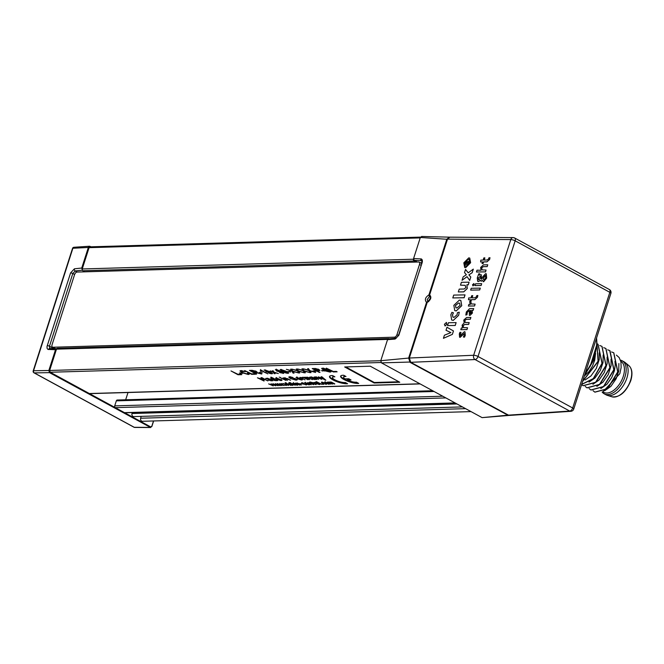 <?xml version="1.0" encoding="UTF-8"?>
<svg xmlns="http://www.w3.org/2000/svg" width="664" height="664" viewBox="0 0 664 664"><rect width="100%" height="100%" fill="white"/><g stroke="black" fill="none" stroke-linecap="round" stroke-linejoin="round"><path stroke-width="1" d="M509.056 415.44L410.742 362.312L409.348 358.021L427.234 302.311C430.977 299.771 431.774 297.289 429.633 294.857L447.519 239.148L449.852 237.164L513.131 237.604A3.27 2.531 90.4 0 0 510.79 239.588A3.27 0.847 17.8 0 1 515.164 240.816A3.27 1.867 -61.5 0 0 514.675 238.002A3.27 3.27 0 0 0 513.131 237.604A3.27 2.531 90.4 0 1 514.11 237.87M429.633 294.857L430.38 296.742C431.359 296.418 430.562 298.003 427.989 301.506M487.749 264.795L483.442 264.878L480.661 267.409L481.018 270.289L477.026 270.198L476.445 272.008L485.484 271.85L486.065 270.041L482.172 269.891L481.599 267.932L483.226 266.654L487.177 266.588L487.749 264.795L487.21 266.604L483.267 266.679L481.632 267.957L482.189 269.899M486.065 270.041L485.525 271.866L476.445 272.008M473.971 283.636L472.494 284.74L472.951 285.893L474.154 284.707L473.689 283.569M473.731 283.594L474.196 284.731L472.984 285.91M480.296 288.143L479.715 289.952L470.676 290.118L479.682 289.927L480.263 288.118L471.216 288.284L470.635 290.093M470.228 304.436L468.933 304.336L468.377 306.054L474.536 305.946L475.117 304.137L471.166 303.929L470.95 301.73L469.68 301.68L470.212 304.427M470.95 301.73L471.183 303.938M475.117 304.137L474.577 305.963L468.377 306.054M473.698 308.569L473.175 310.337L472.046 310.287L472.428 313.059L469.954 315.442L469.34 315.292L469.913 315.425L472.386 313.034L472.013 310.262L473.133 310.312L473.698 308.569L469.564 308.685L466.36 311.956L465.804 315.06L466.933 314.711L467.315 312.188L466.966 314.736L465.804 315.06M469.373 310.511L467.348 312.204L469.382 310.495L469.34 315.292M464.974 331.826L465.281 335.303L464.509 337.163L463.389 337.03L464.476 337.146L465.24 335.287L464.974 331.826L464.402 331.701L460.351 335.42M464.169 333.643L460.152 337.345L459.596 337.221L464.144 333.635M460.584 335.469L460.293 334.017L461.024 332.44L460.335 334.033L460.625 335.494M469.747 258.08L470.627 262.712L465.655 267.692L464.651 267.459L465.613 267.675L470.585 262.687L469.747 258.08L468.767 257.856L463.812 262.811L464.667 267.467M469.099 282.175L468.278 284.873L466.933 284.781L467.265 288.516L463.754 291.861L458.351 291.961L463.721 291.836L467.224 288.5L466.908 284.731L468.236 284.848L469.099 282.175L461.397 282.316L460.484 285.171L465.173 285.321L465.854 287.62L464.144 289.014L459.222 289.106L458.309 291.936M465.198 285.329L460.484 285.171M459.247 312.196L457.463 312.611L457.081 314.769L454.018 317.384L452.948 317.16L452.474 314.869L453.429 312.794L451.877 312.37L450.831 314.811L451.661 320.015L453.271 320.363L458.592 315.317L459.281 312.221L458.633 315.342L453.304 320.388L451.678 320.023M453.429 312.794L452.516 314.885L452.964 317.176M456.118 322.604L455.247 325.468L447.511 325.584L455.205 325.451L456.118 322.604L448.424 322.745L447.511 325.584M446.972 327.261L453.479 330.971L452.383 334.365L443.469 338.316L452.35 334.349L453.437 330.954L446.972 327.261L446 330.274L450.864 332.614L444.415 335.22L443.427 338.291M450.914 332.598L446 330.274M446.565 322.521L444.423 324.239L445.063 325.974L446.822 324.198L446.191 322.43M446.233 322.455L446.864 324.215L445.096 325.991M460.841 300.435L461.746 305.706L456.218 310.943L454.74 310.603L456.176 310.918L461.704 305.681L460.799 300.41L459.372 300.103L453.852 305.332L454.74 310.603M465.016 294.882L464.144 297.746L452.798 297.928L464.103 297.721L465.016 294.882L453.711 295.082L452.798 297.928M473.324 269.144L472.179 272.721L468.909 274.904L470.801 277.004L469.705 280.416L470.759 276.988L468.867 274.879L472.137 272.697L473.291 269.119L468.211 272.838L465.539 269.435L464.518 272.597L466.369 274.713L463.14 276.896L462.044 280.308L467.016 276.647L469.672 280.399M467.033 276.68L462.044 280.308M465.539 269.435L468.228 272.829M470.851 317.442L466.601 317.517L463.762 320.056L464.186 322.853L462.111 325.202L462.551 328.024L461.347 327.966L460.791 329.684L466.95 329.568L467.531 327.759L463.646 327.609L463.049 325.709L464.692 324.472L468.61 324.397L469.182 322.621L465.306 322.48L464.709 320.546L466.344 319.309L470.27 319.243L470.884 317.458L470.311 319.259L466.385 319.334L464.742 320.563L465.323 322.488M469.182 322.621L468.651 324.422L464.725 324.497L463.09 325.725L463.671 327.626M467.531 327.759L466.991 329.593L460.791 329.684M477.856 295.488L477.474 297.273L474.851 299.638L471.49 299.696L470.975 301.307L469.904 301.307L470.934 301.282L471.457 299.68L474.81 299.613L477.441 297.248L477.856 295.488L476.744 295.654L476.503 296.692L474.984 297.812L472.038 297.87L472.743 295.663L471.714 295.679L471.008 297.887L468.693 297.928L468.469 299.73L470.419 299.696L468.469 299.73M472.743 295.663L472.079 297.862M481.69 283.669L481.143 285.503L474.951 285.595L481.109 285.487L481.69 283.669L475.532 283.785L474.951 285.595M486.289 273.792L486.646 278.125L483.649 281.735L483.101 281.602L483.608 281.71L486.604 278.108L486.255 273.776L485.65 273.634L482.96 276.506L481.566 279.32L481.251 274.672L479.366 275.087L479.773 273.809L478.727 273.825L477.275 277.959L477.723 281.387L478.429 281.553L480.512 280.274L481.276 281.221L482.471 280.374L483.649 281.735M482.504 280.399L480.952 281.146M480.553 280.299L478.47 281.569L477.723 281.387M479.773 273.809L479.433 275.012M481.251 274.672L481.607 279.345M489.99 257.707L489.609 259.483L486.978 261.848L483.624 261.915L483.11 263.517L482.039 263.517L483.068 263.5L483.583 261.89L486.944 261.832L489.567 259.466L489.99 257.707L488.878 257.873L488.629 258.91L487.119 260.031L484.164 260.081L484.878 257.873L483.849 257.889L483.135 260.097L480.827 260.139L480.595 261.948L482.554 261.906L482.039 263.517M482.545 261.931L480.595 261.948M484.878 257.873L484.214 260.081M471.058 310.619L470.436 310.47L471.523 312.487L470.328 313.657L470.278 310.478L471.033 310.611M470.319 310.495L470.361 313.682M460.982 332.415L459.944 332.332L459.305 333.934L459.596 337.221M463.97 333.61L464.211 335.179L463.389 337.03M468.369 259.184L469.116 259.35L469.722 262.703L466.028 266.314L465.273 266.148L464.684 262.795L468.369 259.184M469.133 259.367L468.411 259.209L464.725 262.819L465.298 266.156M458.542 303.025L459.612 303.24L460.094 305.457L456.923 307.98L455.927 307.781L455.471 305.506L458.542 303.025L455.512 305.523L455.944 307.797M459.629 303.249L458.583 303.05M470.419 299.696L469.904 301.307M481.566 279.32L481.309 278.863M480.064 276.274L480.686 278.008L478.893 279.801L478.238 278.017L480.479 276.349L478.271 278.042L478.927 279.818M478.893 279.801L478.478 279.71M485.575 275.494L485.666 277.842L483.948 279.917L483.168 278.988L483.849 276.996L485.558 275.485M485.301 275.435L483.317 278.54M483.351 278.556L483.168 278.988M483.209 279.013L483.99 279.942M469.597 260.678L467.572 262.081L466.933 260.927L464.883 264.438L468.411 264.372L468.759 263.284L467.323 263.21L469.174 262.006L469.639 260.703L469.207 262.031L467.331 263.309M468.759 263.284L468.452 264.397L464.883 264.438M466.966 260.944L467.614 262.106M466.825 262.131L466.792 263.317L465.821 263.334L466.809 262.122M466.692 262.106L465.871 263.334M428.761 301.531L427.234 302.311M410.742 362.312L475.042 359.556A3.27 1.867 -61.5 0 0 478.022 356.485A3.27 0.847 -162.2 0 0 473.648 355.265A3.27 2.498 87.5 0 0 475.042 359.556L569.704 411.058A3.27 2.565 86.2 0 0 570.849 411.315A3.27 3.27 0 0 0 573.746 409.049A3.27 0.847 -162.2 0 0 572.683 407.986A3.27 1.867 118.5 0 1 569.704 411.058L507.918 415.183M609.826 292.318A3.27 0.847 17.8 0 1 610.888 293.38A3.27 3.27 0 0 0 609.336 289.504A3.27 1.867 118.5 0 1 609.826 292.318L572.683 407.986L478.022 356.485L515.164 240.816L609.826 292.318M429.899 296.393L430.513 296.957M427.79 301.531L427.201 299.547L429.359 296.725L428.936 294.874C425.226 297.406 424.429 299.887 426.545 302.319L427.807 301.539M449.52 237.189L446.83 239.123L428.936 294.874M417.357 262.031L414.17 260.305L413.597 258.487L420.362 237.438L422.013 236.583M426.545 302.319L408.642 358.07L410.028 362.337L508.425 415.49L482.106 417.631L381.485 362.884L380.779 360.71L387.535 339.669L388.913 338.947M429.359 296.725L430.529 297.007M482.106 417.631L507.238 415.224M381.485 362.884L410.327 362.029M389.278 338.773L389.121 338.69A1.361 1.062 88.3 0 0 387.859 339.121M53.311 348.617A2.722 1.552 118.5 0 1 53.377 348.368L53.585 347.737M420.196 262.712L421.823 262.77M57.179 348.832L55.527 349.696L56.241 349.92L56.49 349.164A1.361 1.062 -91.7 0 1 57.428 348.334L388.681 338.582M49.783 348.534L49.46 346.234L72.808 273.526L75.19 270.945L82.311 270.198M55.593 348.675L52.954 347.239A2.722 1.552 118.5 0 1 52.456 347.123A2.722 1.552 118.5 0 1 52.049 344.782L74.584 274.614A2.722 1.552 118.5 0 1 77.09 272.057L418.586 261.998A2.722 1.552 118.5 0 1 419.084 262.106A2.722 1.552 118.5 0 1 419.49 264.455L396.964 334.623A2.722 1.552 118.5 0 1 394.449 337.179L396.275 338.175M414.17 260.305L421.847 260.753L421.856 262.678M413.514 259.109L413.481 259.217A1.361 1.062 88.3 0 0 414.062 261.002L416.029 262.072M420.138 383.916L89.789 393.644A1.361 1.062 -91.7 0 1 89.341 393.536L50.223 372.255A1.361 1.062 -91.7 0 1 49.651 370.471L56.241 349.92L55.519 349.721L48.837 370.512L49.534 372.653L150.662 427.533L134.742 427.425A1.635 1.262 -89.6 0 1 134.252 427.292A1.635 0.93 118.5 0 1 133.97 427.226A1.635 0.93 118.5 0 1 133.763 427.027M153.508 420.959L151.782 426.329L150.678 426.911L89.341 393.536L419.93 383.8M445.876 397.919L115.295 407.654A1.361 1.062 -91.7 0 1 114.714 405.87L116.325 400.857A1.361 1.062 -91.7 0 1 117.262 400.027L432.679 390.739M125.67 399.778L128.003 392.524M90.91 246.817L90.088 246.361L88.428 247.216L81.738 268.04L74.426 268.804L70.583 272.912L47.019 346.492L47.094 348.368L47.974 349.413L55.519 349.721M381.061 362.511L50.223 372.255L49.651 370.471L380.779 360.71L408.642 358.07M48.837 370.512L33.557 370.744A1.635 0.423 -162.2 0 0 33.2 370.885A1.635 1.635 0 0 0 33.972 372.819A1.635 0.93 -61.5 0 0 34.254 372.886A1.635 1.295 -90.9 0 1 33.557 370.744L72.882 248.261A1.635 1.286 -93.8 0 1 73.97 247.274A1.635 1.635 0 0 0 72.525 248.402A1.635 0.423 17.8 0 1 72.882 248.261L89.15 247.415L90.262 246.842L89.515 246.236L73.97 247.274M455.288 403.04L124.932 412.767A1.361 1.062 -91.7 0 1 124.492 412.659L455.072 402.923M471.042 411.605L142.378 421.291A2.282 1.776 -91.7 0 1 140.635 418.229L141.142 416.369M462.393 406.907L133.73 416.585A2.282 1.776 -91.7 0 1 131.987 413.523L132.252 412.551M50.041 372.155L49.534 372.653L50.032 372.147M49.534 372.653L34.254 372.886L134.252 427.292L150.172 427.409L151.832 426.554L153.625 420.959M84.784 271.825L82.817 270.754A1.361 1.062 -91.7 0 1 82.236 268.97L89.076 247.672A1.361 1.062 -91.7 0 1 90.013 246.842L420.511 237.106M420.204 237.911L89.076 247.672L88.42 247.224M90.088 246.361L90.262 246.834M81.747 268.015L82.477 268.214L81.738 268.04L82.427 270.182M74.426 268.804A1.635 1.27 84 0 0 75.19 270.945L77.223 272.049M48.514 349.521A1.635 1.311 -88.6 0 1 49.75 348.534L56.714 348.7M277.27 383.626L280.191 385.684L276 384.149L278.1 385.751L273.02 383.75L277.062 385.294L275.386 383.676L279.079 385.236L277.27 383.626M284.673 385.004L286.325 385.502L284.673 385.004M281.636 383.493L284.051 385.577L280.366 384.024L281.959 385.635L277.386 383.618L281.428 385.161L279.752 383.551L283.445 385.103L281.636 383.493M283.038 383.452L287.404 384.979L285.404 383.385L285.976 383.369L288.491 385.444L283.038 383.452M286.425 382.995L285.147 382.655L286.425 382.995M286.458 383.352L290.749 385.377L286.458 383.352M293.123 385.161L291.123 385.236L290.417 384.846L292.143 384.763L288.674 383.892L288.74 383.236L292.616 384.705L293.123 385.161L292.517 385.377L292.426 384.871M292.55 384.489L292.384 384.987L292.226 384.514M288.973 383.468L288.674 383.892L288.74 383.236M289.346 383.261L289.139 383.825M289.529 382.53L290.807 382.871L289.529 382.53M295.131 385.244L290.84 383.228L295.131 385.244M299.846 385.112L295.555 383.087L299.423 383.726L301.307 385.062L298.227 383.452L297.049 383.584L299.846 385.112M297.115 383.344L296.517 383.294L296.982 382.979M297.53 383.028L297.049 383.584M296.733 384.124L297.256 385.244L293.828 384.207L293.305 383.095L296.733 384.124M297.812 385.062L297.074 384.738M292.758 383.277L293.305 383.095M302.776 382.879L303.166 383.941L306.726 384.788L302.601 383.958L301.564 383.153L302.153 382.846L304.104 383.352L302.361 383.252L302.518 382.754M305.506 384.672L305.988 384.398M301.63 382.954L302.153 382.846M302.294 383.958L300.045 383.676L302.294 383.958M305.614 383.867L305.091 382.746L308.519 383.775L309.042 384.896L305.706 383.568M304.544 382.929L305.091 382.746M309.598 384.713L308.86 384.39M313.64 384.705L309.225 382.962L308.835 383.236L311.084 384.78L307.341 382.738L311.208 383.377L313.64 384.705M309.316 382.68L308.835 383.236M312.296 382.588L312.819 382.879L311.806 382.904L316.014 384.614L310.37 382.647L309.665 382.049L310.212 382.032L312.296 382.588M314.794 382.904L314.031 383.161L316.139 384.63L312.395 382.588L314.769 382.896M314.495 382.746L314.031 383.161M314.08 382.921L313.499 382.879L313.898 382.547M316.321 381.634L322.09 384.456L316.321 381.634M318.961 383.468L319.492 384.589L316.056 383.56L315.533 382.439L318.961 383.468M320.048 384.406L319.301 384.082M314.985 382.622L315.533 382.439M322.662 382.29L323.053 383.352L326.622 384.199L322.488 383.369L321.451 382.564L322.04 382.257L323.99 382.771L322.248 382.671L322.405 382.165M325.393 384.091L325.875 383.817M321.517 382.373L322.04 382.257M323.733 384.406L322.082 383.908L323.733 384.406M325.501 383.277L324.978 382.157L328.406 383.194L328.929 384.315L325.592 382.987M324.43 382.339L324.978 382.157M329.485 384.124L328.746 383.8M334.664 384.082L331.577 382.456L330.564 382.605L332.813 384.132L329.012 382.381L330.971 384.19L327.227 382.149L331.402 382.149L334.747 383.817M330.954 382.041L330.564 382.605M329.103 382.099L328.721 382.655M318.28 376.861L323.385 378.621L321.119 376.778L321.799 376.762L325.85 380.165L318.28 376.861M321.675 379.343L316.379 377.26L315.906 377.584L318.612 379.434L314.113 376.986L318.762 377.75L321.675 379.343M316.487 376.911L315.906 377.584M315.35 377.003L315.832 376.861M304.66 377.916L308.021 379.742L302.867 377.318L307.88 377.318L312.453 379.609L307.233 377.526L306.876 377.857L309.582 379.7L305.88 377.75L304.66 377.916L305.125 377.252M307.341 377.185L306.876 377.857M315.79 378.92L315.591 379.468L313.781 379.418L311.806 378.131L313.209 377.891L309.623 377.169L312.13 377.177L316.819 379.484L314.985 379.102M290.566 376.803L291.156 378.505L295.339 379.791L296.21 379.65L294.667 378.812L292.758 378.463L294.65 378.405L297.264 379.833L296.053 380.165L290.458 378.538L288.865 377.276L289.844 376.778L293.023 377.534L289.853 377.359L290.077 376.778M302.743 377.783L301.821 378.098L305.008 379.833L299.862 377.401L302.743 377.783M302.377 377.592L301.821 378.098M279.187 377.135L280.714 377.542L279.187 377.135M301.531 379.991L297.24 378.787L296.642 377.426L300.659 378.712L297.962 378.795L300.858 379.634L301.655 379.302L302.485 379.75L301.531 379.991L301.473 379.493M295.978 377.658L296.642 377.426M264.073 381.036L257.433 377.799L263.01 379.542L260.935 377.692L261.898 377.667L267.882 380.928L262.031 378.14L264.189 380.09L258.91 378.231L264.073 381.036M290.541 380.256L285.246 378.173L284.773 378.497L287.479 380.347L282.98 377.899L287.628 378.671L290.541 380.256M285.354 377.833L284.773 378.497M284.217 377.916L284.698 377.783M267.293 378.688L265.633 378.472L268.14 378.472L272.829 380.779L268.414 380.165L267.816 379.426L269.219 379.194L267.401 378.347M271.8 380.215L271.601 380.762L271.767 380.264L270.995 380.397M285.91 380.397L280.764 377.965L285.91 380.397M272.132 379.534L270.854 378.546L272.647 378.306L270.704 377.252L271.36 377.235L277.618 380.638L274.273 380.464L272.248 379.177M270.945 378.256L271.377 378.173M276.614 380.09L276.407 380.655L276.564 380.157L275.776 380.248M281.038 380.596L276.747 379.385L276.158 378.032L280.175 379.318L277.469 379.401L280.374 380.24L281.171 379.899L281.993 380.347L281.038 380.596L280.988 380.098M275.485 378.256L276.158 378.032M268.646 383.875L272.697 385.419L271.02 383.809L274.713 385.361L272.904 383.75L275.826 385.817L271.634 384.282L273.228 385.892L268.646 383.875M358.693 383.41A10.433 2.706 17.8 0 1 347.147 381.003A10.433 2.706 17.8 0 1 340.624 376.164A10.433 2.706 17.8 0 1 343.72 375.26L345.994 376.496A7.304 1.892 -162.2 0 0 343.603 377.127A7.304 1.892 -162.2 0 0 344.956 378.87L348.774 378.762L351.032 379.991L347.214 380.098A7.304 1.892 -162.2 0 0 356.419 382.173L358.693 383.41M347.579 383.734A10.433 2.706 17.8 0 1 336.034 381.327A10.433 2.706 17.8 0 1 329.51 376.496A10.433 2.706 17.8 0 1 332.614 375.592L334.888 376.828A7.304 1.892 -162.2 0 0 332.49 377.451A7.304 1.892 -162.2 0 0 337.204 380.887A7.304 1.892 -162.2 0 0 345.313 382.497L347.579 383.734M399.778 382.248L374.164 383.003L344.682 366.96L370.288 366.204L399.778 382.248M325.169 370.894L329.261 371.657L329.585 370.968L322.455 369.292L321.65 368.487L322.671 368.18L327.045 369.25L323.517 368.62L323.161 369.234L327.543 370.006L331.145 371.782L330.124 372.106L325.169 370.894M329.261 371.657L329.701 370.62M323.642 368.213L323.161 369.234M323.808 370.529L324.671 370.993L321.509 370.595L323.808 370.529M313.881 371.317L313.018 370.844L316.18 371.242L313.881 371.317L314.039 370.811M318.869 369.524L319.89 370.462L317.16 370.794L320.007 372.338L319.193 372.363L312.196 368.553L315.491 368.495L318.869 369.524M304.419 372.794L303.141 370.753L297.704 368.985L302.909 370.346L301.954 368.86L302.834 368.827L304.054 370.703L309.997 372.637L304.286 371.126L305.39 372.77L304.419 372.794L302.975 370.147M308.494 368.661L309.714 370.537L315.666 372.471L309.955 370.952L311.059 372.604L310.088 372.628L308.81 370.587L303.365 368.819L308.569 370.18L307.623 368.686L308.494 368.661M293.09 373.135L291.811 371.093L286.367 369.317L291.571 370.686L290.624 369.192L291.496 369.167L292.716 371.035L298.667 372.969L292.957 371.458L294.061 373.102L293.09 373.135L291.637 370.479M297.165 369.001L298.385 370.869L304.328 372.803L298.617 371.292L299.721 372.936L298.758 372.961L297.48 370.919L292.036 369.151L297.24 370.512L296.285 369.026L297.165 369.001M274.24 373.691L273.228 372.213L270.215 370.894L272.954 371.815L272.281 370.836L273.186 370.811L274.124 372.172L278.357 373.566L274.373 372.562L275.145 373.658L274.24 373.691L273.028 371.591M289.819 371.525L290.691 371.998L287.529 371.591L289.819 371.525M266.355 371.94L264.77 369.939L270.323 371.823L271.908 373.824L269.808 373.475L266.48 371.558M264.081 370.163L264.77 369.939M272.589 373.6L271.559 373.301M286.367 371.35L287.96 373.351L285.86 373.002L282.407 371.466L280.814 369.466L286.367 371.35M288.641 373.126L287.96 373.351L287.711 372.139M280.125 369.69L280.814 369.466M260.072 372.902L259.209 372.429L262.371 372.828L260.072 372.902L260.23 372.396M282.383 373.11L281.088 371.591L280.557 372.139L276.473 370.944L276.017 369.607L281.486 371.383L283.827 373.226L279.627 372.595L282.383 373.11L282.914 372.23M275.303 369.856L276.017 369.607M281.204 371.234L280.557 372.139L280.382 371.632M256.445 374.214L249.44 370.404L252.137 370.321L256.213 371.3L256.412 372.388L261.79 374.056L255.549 372.471L254.138 372.496L256.57 373.815M257.051 372.106L256.412 372.388L256.935 371.807M261.79 370.553L261.218 371.525L260.388 371.076L260.388 370.064L260.869 370.055L267.891 373.873L261.674 370.919L261.218 371.525L260.678 370.645M260.388 371.076L260.388 370.064M247.456 374.089L247.448 373.068L248.494 373.168L249.315 374.181L248.319 374.521L241.787 372.604L239.961 370.968L241.09 370.578L245.531 371.616L241.082 371.267L242.609 372.579L247.456 374.089L248.261 373.143M251.656 373.882L254.644 373.791L255.474 374.239L251.673 374.355L244.676 370.545L251.656 373.882M237.994 374.753L230.997 370.944L237.969 374.28L240.966 374.189L241.796 374.645L237.994 374.753L238.144 374.272M241.688 372.944L242.551 373.417L239.389 373.01L241.688 372.944M333.303 371.475L336.299 371.383L337.121 371.832L333.32 371.948L326.323 368.138L333.303 371.475M333.32 371.948L333.477 371.466M240.252 373.483L240.418 372.985M251.673 374.355L251.83 373.873M249.257 373.89L247.954 374.015M241.381 371.774L240.169 370.753M241.488 370.578L241.082 371.267M260.545 370.57L260.545 369.566L260.545 370.57M261.84 370.421L261.384 371.027M254.171 372.388L253.557 372.056M251.058 370.695L250.469 370.371M254.138 372.496L254.287 372.031M255.549 372.471L255.233 371.964M256.495 372.114L255.715 371.973M255.897 371.823L256.038 371.209M251.025 370.803L253.341 372.064L255.067 372.006L255.383 371.325L251.025 370.803L251.166 370.354M255.067 372.006L255.499 370.96M283.744 372.919L282.814 372.985M276.639 370.446L276.183 369.101M281.245 371.093L280.723 371.641M276.581 369.624L277.27 370.935L279.992 371.724L280.532 370.885M279.992 371.724L279.594 370.827L276.921 369.674M281.221 370.172L280.407 369.508M287.255 372.969L285.595 371.375L281.519 369.848L281.196 370.147L283.179 371.442L287.603 372.836M281.627 369.516L281.196 370.147M265.168 370.645L264.355 369.981M272.481 373.276L272.066 373.317M271.202 373.442L269.551 371.848L265.152 370.62L271.202 373.442L271.659 372.612M265.575 369.989L265.152 370.62M288.392 372.064L288.549 371.566M273.228 372.213L273.385 371.707M272.954 371.815L272.779 370.819M299.406 372.446L297.306 370.313M297.24 370.512L296.75 369.01M298.758 372.961L298.916 372.462M296.941 370.072L297.099 369.574M297.48 370.919L297.638 370.421M291.811 371.093L291.969 370.587M291.571 370.686L291.081 369.176M291.272 370.238L291.43 369.74M293.737 372.612L293.247 372.628M310.744 372.114L308.635 369.981M308.569 370.18L308.088 368.678M310.088 372.628L310.246 372.13M308.27 369.74L308.428 369.234M308.81 370.587L308.967 370.089M303.141 370.753L303.307 370.255M302.909 370.346L302.419 368.844M302.601 369.906L302.767 369.408M305.075 372.28L304.585 372.296M319.749 370.147L318.346 370.263M317.193 370.686L316.554 370.338M313.864 368.877L313.225 368.528M318.064 369.798L318.23 369.059M313.831 368.985L316.33 370.346L317.907 370.296L318.064 369.558L313.831 368.985L313.989 368.503M317.907 370.296L318.18 369.192M317.16 370.794L317.317 370.313M322.372 371.06L322.53 370.562M329.427 371.159L329.742 370.462M322.762 368.869L321.916 368.279M331.062 371.491L329.751 371.608M323.675 368.122L323.327 368.727M398.915 381.775L374.322 382.497L345.703 366.926M374.164 383.003L374.322 382.497M346.741 383.277A10.433 2.706 17.8 0 1 335.918 380.713A10.433 2.706 17.8 0 1 329.643 376.256M333.984 376.339A7.304 1.892 -162.2 0 0 332.656 376.953L332.49 377.451M357.854 382.954A10.433 2.706 17.8 0 1 347.031 380.389A10.433 2.706 17.8 0 1 340.748 375.932M345.089 376.007A7.304 1.892 -162.2 0 0 343.761 376.621L343.603 377.127M347.214 380.098L347.372 379.601L350.16 379.517M276.913 378.887L276.315 377.526M281.81 380.007L281.204 380.098M276.896 377.866L276.357 378.447M276.315 378.588L278.955 379.019L276.315 378.588L276.838 378.065M272.298 379.028L271.012 378.048M273.435 378.148L272.34 378.048M275.361 380.364L275.875 380.065L272.182 378.546L272.796 379.501L275.361 380.364L275.975 379.742M272.281 378.239L271.792 378.671L271.958 378.173M266.447 378.887L266.463 378.331M267.451 378.189L266.604 378.389M268.696 379.725L267.974 378.928M269.982 379.019L268.995 379.152L269.202 379.609L268.995 379.152M270.729 380.015L271.227 379.692M270.563 380.513L271.07 380.198L269.816 379.517L268.829 379.65L270.563 380.513L271.169 379.874M266.405 378.887L266.571 378.389M268.97 379.21L269.044 380.115M284.823 378.314L284.2 377.974M262.064 378.057L261.633 377.675M297.397 378.281L296.808 376.928M302.303 379.401L301.688 379.493M297.389 377.268L296.849 377.849M296.8 377.982L299.439 378.422L296.8 377.982L297.323 377.459M302.477 377.276L301.987 377.592L302.477 377.276M301.854 377.899L301.24 377.567M296.999 379.534L296.194 379.659M290.616 378.04L289.023 376.778M296.053 380.165L296.318 379.318M312.686 378.43L311.964 377.625M310.395 377.592L310.453 377.036M310.437 377.592L310.561 377.094M311.441 376.886L310.594 377.094M313.972 377.716L312.985 377.857L313.192 378.314L312.985 377.857M314.719 378.721L315.217 378.397M313.034 378.82L315.06 378.903L313.806 378.223L312.819 378.356L313.034 378.82L312.96 377.916M314.553 379.219L315.159 378.58M304.693 377.716L304.079 377.384M307.133 377.783L306.038 377.243M315.956 377.401L315.325 377.061M323.966 378.58L323.468 378.38M323.385 378.621L323.517 378.206M323.974 379.144L324.115 378.704M325.152 380.19L325.302 379.708M330.805 382.456L329.892 382.007M328.771 382.406L328.257 382.124M325.659 382.779L325.136 381.659M325.518 382.456L326.065 383.261L328.389 384.016L327.842 383.211L325.194 382.564L325.352 382.057M328.389 384.016L328.871 383.41M322.646 382.871L321.608 382.066M326.049 383.883L326.032 383.385M316.222 383.053L315.699 381.933M318.952 384.298L318.396 383.485L316.081 382.73L316.62 383.543L318.952 384.298L319.434 383.684M314.603 382.398L314.188 382.663M310.893 382.929L311.034 382.489M308.901 382.995L308.395 382.721M305.772 383.36L305.249 382.24M305.631 383.037L306.179 383.85L308.503 384.605L307.955 383.792L305.307 383.145L305.465 382.647M308.503 384.605L308.984 383.991M302.759 383.452L301.722 382.647M306.162 384.473L306.146 383.975M293.986 383.709L293.463 382.588M296.717 384.946L296.169 384.141L293.845 383.385L294.393 384.19L296.717 384.946L297.198 384.34M293.281 384.663L292.675 384.871M288.832 383.394L288.898 382.73M52.954 347.239L394.449 337.179M607.643 349.812L609.76 350.6L613.785 369.773L603.485 386.523L590.885 389.976L589.109 388.556M611.577 351.953L613.694 352.742L617.711 371.915L607.419 388.664L594.819 392.109L593.043 390.689M594.927 392.167L607.626 388.78L617.927 372.031L613.802 352.8M590.993 390.034L603.701 386.639L613.992 369.889L609.975 350.716M587.067 387.892L599.766 384.506L610.067 367.756L605.933 348.525M583.133 385.751L595.832 382.364L606.132 365.615L602.007 346.384M581.656 384.414L593.367 378.853L602.198 363.474L598.073 344.243M582.594 381.509L598.272 361.341L596.986 344.574M584.511 375.525L594.338 359.199L595.351 354.194M594.911 355.63L594.122 359.083L584.652 375.077M596.977 344.749L598.056 361.224L582.668 381.277M597.011 343.744L597.965 344.184L601.991 363.357L593.284 378.596L581.689 384.323M599.783 345.537L601.899 346.326L605.917 365.499L595.625 382.248L583.025 385.693L581.589 384.63M603.709 347.67L605.825 348.467L609.851 367.64L599.55 384.39L586.959 387.834L585.183 386.415M603.003 391.66L619.827 373.691L621.147 367.524L620.931 361.946L619.172 357.589L616.399 355.115M602.754 391.777L603.701 392.291A17.712 10.109 -61.5 0 0 620.981 381.684A17.712 10.109 -61.5 0 0 620.774 361.249M602.148 392.042A18.808 10.732 -61.5 0 0 604.165 393.785A18.808 10.732 -61.5 0 0 622.583 382.398A18.808 10.732 -61.5 0 0 622.143 360.751A18.808 10.732 -61.5 0 0 620.442 360.129M604.165 393.785L606.132 394.856A18.808 10.732 -61.5 0 0 607.236 395.321A18.808 10.732 -61.5 0 0 624.542 383.468A18.808 10.732 -61.5 0 0 625.098 362.494A18.808 10.732 -61.5 0 0 624.102 361.822L622.143 360.751M447.519 239.148L510.79 239.588L473.648 355.265L409.348 358.021M429.55 295.14L428.894 295.106M447.461 239.331L446.822 239.148M420.353 237.471L447.47 239.306M387.535 339.669L395.13 339.063L398.84 335.262L422.379 261.74L422.287 259.964L421.408 258.96L413.597 258.512M426.645 302.103L427.209 302.411M53.377 348.368L49.46 346.234A1.635 0.423 17.8 0 0 47.235 345.629M70.583 272.912A1.635 0.423 17.8 0 1 72.808 273.526L74.617 274.506M419.49 264.455L421.017 265.285M395.13 339.063A1.361 1.029 -94.5 0 1 396.026 338.242M422.179 262.554L398.508 335.386L395.993 338.242L388.44 338.839M420.885 258.844A1.361 1.062 92.6 0 0 421.416 260.628L421.964 260.927M248.319 374.521L248.477 374.015M241.787 372.604L241.928 372.172M255.067 372.471L255.217 372.006M276.473 370.944L276.614 370.512M283.072 373.492L283.229 372.994M272.746 371.516L272.912 371.01M318.72 370.744L318.886 370.246M315.392 368.935L315.524 368.503M322.455 369.292L322.613 368.786M330.124 372.106L330.29 371.608M275.925 380.762L276.091 380.256M268.414 380.165L268.58 379.659M271.028 380.904L271.194 380.406M315.018 379.609L315.184 379.111M312.404 378.87L312.57 378.364M325.958 384.39L326.107 383.916M306.062 384.971L306.22 384.506M140.635 418.229L465.613 408.659M131.987 413.523L456.965 403.953M82.236 268.97L413.481 259.217M82.817 270.754L414.062 261.002M116.325 400.857L434.073 391.494M442.73 396.209L114.714 405.87M387.651 339.412L56.49 349.164M398.483 335.453L396.964 334.623M596.396 338.507A32.702 18.667 118.5 0 1 585.49 372.462M604.73 390.689L610.863 386.398L616.167 378.729L618.748 371.101L618.889 363.532M600.804 388.548L606.888 384.307L611.71 377.617L614.441 370.67L615.246 364.785L614.955 361.39M596.87 386.406L602.912 382.207L608.249 374.579L611.096 365.59L611.021 359.249M625.098 362.494L628.849 365.598A17.862 10.192 118.5 0 1 630.559 380.323A17.862 10.192 118.5 0 1 611.884 396.781L607.236 395.321M592.935 384.265L598.936 380.123L604.281 372.504L607.153 363.532L607.095 357.116M589.01 382.132L594.944 378.04L600.306 370.446L603.02 362.586L603.161 354.974M585.075 379.991L590.96 375.957L596.338 368.387L599.268 359.407L599.227 352.833M584.32 376.123L589.018 371.566L592.421 366.221L594.712 360.237L595.583 353.339M509.064 415.44L570.849 411.315M610.888 293.38L573.746 409.049M514.675 238.002L609.336 289.504M421.549 236.467L449.188 237.148M421.598 263.475L419.084 262.106M33.972 372.819L133.97 427.226A1.635 1.635 0 0 0 134.742 427.425M72.525 248.402L33.2 370.885M260.803 370.263L260.645 370.761M281.146 369.981L281.312 369.474M265.102 370.454L265.26 369.948M318.678 370.114L318.836 369.607M330.207 370.935L330.041 371.433M322.92 368.304L322.762 368.802M281.287 379.434L281.121 379.933M276.315 378.513L276.473 378.007M275.859 380.132L276.025 379.634M271.053 380.298L271.219 379.8M268.688 379.767L268.845 379.26M284.956 377.916L284.79 378.414M301.771 378.829L301.614 379.335M296.8 377.907L296.966 377.409M301.987 377.484L301.829 377.982M312.678 378.472L312.835 377.965M315.043 379.003L315.209 378.505M304.834 377.276L304.668 377.783M307.042 377.202L306.884 377.708M316.081 376.994L315.923 377.501M330.73 381.974L330.572 382.481M328.887 382.041L328.73 382.539M314.197 382.572L314.039 383.07M309.009 382.663L308.843 383.169M297.223 383.012L297.057 383.51M289.089 383.12L288.923 383.626M55.295 348.666L52.456 347.123M596.571 337.968L597.002 344.027L590.221 366.237L585.109 373.666M628.849 365.598C632.161 368.703 632.817 373.707 630.8 380.605C626.019 392.216 619.711 397.611 611.884 396.781"/></g></svg>
